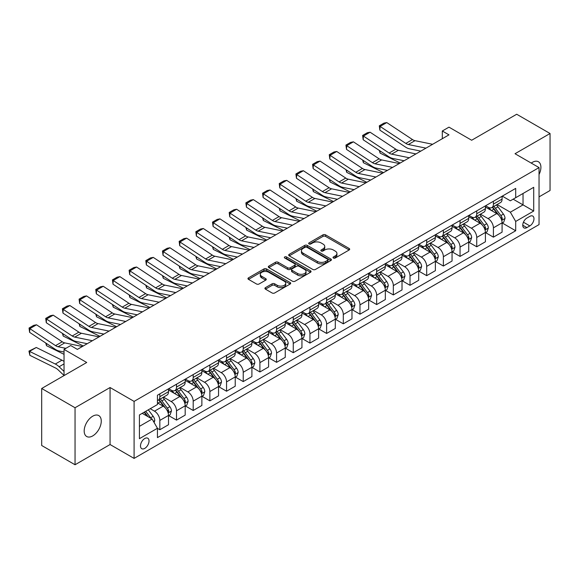 <?xml version="1.0" encoding="UTF-8"?>
<svg xmlns="http://www.w3.org/2000/svg" width="579" height="579" viewBox="0 0 579 579"><rect width="100%" height="100%" fill="white"/><g stroke="black" fill="none" stroke-linecap="round" stroke-linejoin="round"><path stroke-width="0.87" d="M333.403 258.017A1.296 0.745 0 0 0 335.234 258.017L349.151 249.983A1.853 1.071 0 0 0 349.694 249.223A1.853 1.071 0 0 0 349.151 248.471L325.572 234.857A1.853 1.071 0 0 0 322.952 234.857L309.041 242.891A1.296 0.745 0 0 0 308.658 243.419A1.296 0.745 0 0 0 309.041 243.947A1.296 0.745 0 0 0 310.872 243.947L312.674 242.912A5.928 3.423 0 0 1 321.055 242.912L323.017 244.048A5.928 3.423 0 0 1 324.754 246.466A5.928 3.423 0 0 1 323.017 248.883L321.222 249.925A1.296 0.745 0 0 0 320.838 250.454A1.296 0.745 0 0 0 321.222 250.982A1.296 0.745 0 0 0 323.053 250.982L324.855 249.94A5.928 3.423 0 0 1 333.236 249.94L335.198 251.076A5.928 3.423 0 0 1 336.935 253.493A5.928 3.423 0 0 1 335.198 255.918L333.403 256.953A1.296 0.745 0 0 0 333.019 257.489A1.296 0.745 0 0 0 333.403 258.017L333.403 256.953M92.727 435.907A12.079 6.97 120 0 0 100.616 425.261A12.079 6.97 120 0 0 98.763 415.584A12.079 6.97 120 0 0 92.727 416.185A12.079 6.97 120 0 0 84.831 426.824A12.079 6.97 120 0 0 86.684 436.501A12.079 6.97 120 0 0 92.727 435.907M539.042 174.518A12.079 6.97 120 0 0 538.412 161.758A12.079 6.97 120 0 0 532.369 162.352A12.079 6.97 120 0 0 531.247 163.09M144.757 448.385A6.036 3.488 120 0 0 148.702 443.065A6.036 3.488 120 0 0 147.783 438.223A6.036 3.488 120 0 0 144.757 438.52A6.036 3.488 120 0 0 140.813 443.847A6.036 3.488 120 0 0 141.739 448.682A6.036 3.488 120 0 0 144.757 448.385M265.457 287.64A1.853 1.071 0 0 0 264.914 288.393A1.853 1.071 0 0 0 265.457 289.153L272.072 292.967A1.853 1.071 0 0 0 274.692 292.967L290.144 284.043A1.853 1.071 0 0 0 290.687 283.29A1.853 1.071 0 0 0 290.144 282.53L266.572 268.924A1.853 1.071 0 0 0 263.952 268.924L248.5 277.848A1.853 1.071 0 0 0 247.957 278.6A1.853 1.071 0 0 0 248.5 279.36L256.49 283.971A1.853 1.071 0 0 0 259.11 283.971L265.718 280.149A1.853 1.071 0 0 0 266.26 279.396A1.853 1.071 0 0 0 265.718 278.637L261.759 276.349A4.958 2.859 0 0 1 260.311 274.33A4.958 2.859 0 0 1 263.365 271.689A4.958 2.859 0 0 1 268.765 272.304L284.289 281.264A4.958 2.859 0 0 1 285.737 283.29A4.958 2.859 0 0 1 282.675 285.932A4.958 2.859 0 0 1 277.276 285.309L274.692 283.819A1.853 1.071 0 0 0 272.072 283.819L265.457 287.64L265.457 289.153M539.042 196.867L550.05 190.513L550.05 133.503L516.692 114.244L471.661 140.248L448.978 127.148L442.305 130.999L448.978 134.856L77.376 349.39L70.71 345.54L64.037 349.39L64.037 375.583M75.046 407.746L75.046 464.756L110.068 444.534L110.068 387.525L75.046 407.746L41.688 388.487L86.72 362.49L64.037 349.39M110.068 387.525L134.089 401.392L539.042 167.592L539.042 224.601L134.089 458.402L134.089 401.392M550.05 133.503L515.028 153.725L539.042 167.592M312.805 269.452A1.853 1.071 0 0 0 315.425 269.452L330.877 260.528A1.853 1.071 0 0 0 331.42 259.776A1.853 1.071 0 0 0 330.877 259.016L307.304 245.409A1.853 1.071 0 0 0 304.684 245.409L289.232 254.326A1.853 1.071 0 0 0 288.689 255.086A1.853 1.071 0 0 0 289.232 255.838L312.805 269.452M285.23 258.292A1.296 0.745 0 0 1 286.547 258.48L286.547 256.938L310.51 270.777A1.853 1.071 0 0 1 311.053 271.529A1.853 1.071 0 0 1 310.51 272.289L295.058 281.213A1.853 1.071 0 0 1 292.438 281.213L268.866 267.599L275.481 263.807L275.481 262.265L268.866 266.087A1.853 1.071 0 0 0 268.323 266.839A1.853 1.071 0 0 0 268.866 267.599L268.866 266.087M275.481 263.807A1.853 1.071 0 0 1 278.101 263.807L278.101 262.265A1.853 1.071 0 0 0 275.481 262.265M278.101 262.265L287.662 267.788A1.853 1.071 0 0 0 290.274 267.788L294.668 265.254A1.853 1.071 0 0 0 295.21 264.502A1.853 1.071 0 0 0 294.668 263.742L284.709 257.995A1.296 0.745 0 0 1 284.332 257.467A1.296 0.745 0 0 1 285.136 256.772A1.296 0.745 0 0 1 286.547 256.938M75.046 464.756L41.688 445.497L41.688 388.487M529.836 216.358L526.897 218.051A5.848 3.38 120 0 0 523.076 223.204A5.848 3.38 120 0 0 523.973 227.894A5.848 3.38 120 0 0 526.897 227.605L529.836 225.911A5.848 3.38 120 0 0 533.657 220.751A5.848 3.38 120 0 0 532.76 216.068A5.848 3.38 120 0 0 529.836 216.358M502.283 196.136L510.352 200.797L515.694 197.714L515.694 188.392L157.437 395.233L157.437 404.547L139.423 414.948L139.423 438.679L157.437 428.279L157.437 437.601L515.694 230.76L515.694 221.439L510.352 212.196L497.086 204.539M515.694 197.714L533.708 187.314L533.708 211.038L515.694 221.439M110.068 444.534L134.089 458.402M442.305 130.999L442.305 138.707M513.153 199.176L523.032 204.879L523.032 193.48L533.708 187.314M510.352 212.196L523.032 204.879L533.708 211.038M139.423 426.354L152.096 419.037L142.224 413.334M157.437 428.351L159.84 429.741L159.84 420.419A7.549 4.357 -120 0 0 154.499 411.177L150.229 408.709M159.84 429.741L168.511 424.733L168.511 415.411A7.549 4.357 -120 0 0 163.177 406.169L157.437 402.854M168.713 415.606L176.515 420.115L176.515 410.793A7.549 4.357 -120 0 0 171.181 401.544L163.517 397.122M176.515 420.115L185.186 415.107L185.186 405.785A7.549 4.357 -120 0 0 179.852 396.543L168.511 389.993M185.389 405.973L193.198 410.482L193.198 401.16A7.549 4.357 -120 0 0 187.857 391.918L180.192 387.496M193.198 410.482L201.868 405.474L201.868 396.152A7.549 4.357 -120 0 0 196.534 386.91L185.186 380.36M202.071 396.347L209.873 400.856L209.873 391.534A7.549 4.357 -120 0 0 204.539 382.285L196.874 377.863M209.873 400.856L218.544 395.848L218.544 386.526A7.549 4.357 -120 0 0 213.21 377.284L201.868 370.734M218.746 386.714L226.555 391.223L226.555 381.901A7.549 4.357 -120 0 0 221.214 372.659L213.55 368.237M226.555 391.223L235.226 386.215L235.226 376.893A7.549 4.357 -120 0 0 229.885 367.651L218.544 361.101M235.429 377.088L243.231 381.597L243.231 372.275A7.549 4.357 -120 0 0 237.897 363.026L230.232 358.604M243.231 381.597L251.901 376.589L251.901 367.267A7.549 4.357 -120 0 0 246.567 358.025L235.226 351.475M252.104 367.462L259.906 371.964L259.906 362.642A7.549 4.357 -120 0 0 254.572 353.4L246.907 348.978M259.906 371.964L268.584 366.956L268.584 357.634A7.549 4.357 -120 0 0 263.242 348.392L251.901 341.842M268.779 357.829L276.588 362.338L276.588 353.016A7.549 4.357 -120 0 0 271.254 343.774L263.59 339.345M276.588 362.338L285.259 357.33L285.259 348.008A7.549 4.357 -120 0 0 279.925 338.766L268.584 332.216M285.461 348.203L293.264 352.705L293.264 343.383A7.549 4.357 -120 0 0 287.929 334.141L280.265 329.719M293.264 352.705L301.941 347.697L301.941 338.375A7.549 4.357 -120 0 0 296.6 329.133L285.259 322.59M302.137 338.57L309.946 343.079L309.946 333.757A7.549 4.357 -120 0 0 304.605 324.515L296.947 320.086M309.946 343.079L318.616 338.071L318.616 328.749A7.549 4.357 -120 0 0 313.282 319.507L301.941 312.957M318.819 328.944L326.621 333.446L326.621 324.124A7.549 4.357 -120 0 0 321.287 314.882L313.623 310.46M326.621 333.446L335.299 328.438L335.299 319.123A7.549 4.357 -120 0 0 329.958 309.874L318.616 303.331M335.494 319.311L343.304 323.82L343.304 314.498A7.549 4.357 -120 0 0 337.962 305.256L330.305 300.827M343.304 323.82L351.974 318.812L351.974 309.49A7.549 4.357 -120 0 0 346.64 300.248L335.299 293.698M352.177 309.685L359.979 314.187L359.979 304.865A7.549 4.357 -120 0 0 354.645 295.623L346.98 291.201M359.979 314.187L368.657 309.186L368.657 299.864A7.549 4.357 -120 0 0 363.315 290.615L351.974 284.072M368.852 300.052L376.661 304.561L376.661 295.239A7.549 4.357 -120 0 0 371.32 285.997L363.663 281.568M376.661 304.561L385.332 299.553L385.332 290.231A7.549 4.357 -120 0 0 379.998 280.989L368.657 274.439M385.534 290.426L393.336 294.928L393.336 285.613A7.549 4.357 -120 0 0 388.002 276.364L380.338 271.942M393.336 294.928L402.014 289.927L402.014 280.605A7.549 4.357 -120 0 0 396.673 271.356L385.332 264.813M402.21 280.793L410.019 285.302L410.019 275.98A7.549 4.357 -120 0 0 404.678 266.738L397.013 262.309M410.019 285.302L418.689 280.294L418.689 270.972A7.549 4.357 -120 0 0 413.355 261.73L402.014 255.18M418.892 271.167L426.694 275.669L426.694 266.354A7.549 4.357 -120 0 0 421.36 257.105L413.696 252.683M426.694 275.669L435.365 270.668L435.365 261.346A7.549 4.357 -120 0 0 430.031 252.097L418.689 245.554M435.567 261.534L443.376 266.043L443.376 256.721A7.549 4.357 -120 0 0 438.035 247.479L430.371 243.057M443.376 266.043L452.047 261.035L452.047 251.713A7.549 4.357 -120 0 0 446.713 242.471L435.365 235.921M452.25 251.908L460.052 256.417L460.052 247.095A7.549 4.357 -120 0 0 454.718 237.846L447.053 233.424M460.052 256.417L468.722 251.409L468.722 242.087A7.549 4.357 -120 0 0 463.388 232.845L452.047 226.295M468.925 242.275L476.734 246.784L476.734 237.462A7.549 4.357 -120 0 0 471.393 228.22L463.728 223.798M476.734 246.784L485.405 241.776L485.405 232.454A7.549 4.357 -120 0 0 480.063 223.212L468.722 216.662M485.607 232.649L493.409 237.158L493.409 227.837A7.549 4.357 -120 0 0 488.075 218.587L480.411 214.165M493.409 237.158L502.08 232.15L502.08 222.828A7.549 4.357 -120 0 0 496.746 213.586L485.405 207.036M485.607 205.762L488.075 207.188A7.549 4.357 -120 0 0 491.846 207.564A7.549 4.357 -120 0 0 493.409 204.105L493.409 201.26M468.925 215.395L471.393 216.821A7.549 4.357 -120 0 0 475.171 217.19A7.549 4.357 -120 0 0 476.734 213.738L476.734 210.886M452.25 225.021L454.718 226.447A7.549 4.357 -120 0 0 458.488 226.823A7.549 4.357 -120 0 0 460.052 223.364L460.052 220.512M435.567 234.654L438.035 236.08A7.549 4.357 -120 0 0 441.813 236.449A7.549 4.357 -120 0 0 443.376 232.997L443.376 230.145M418.892 244.28L421.36 245.706A7.549 4.357 -120 0 0 425.131 246.082A7.549 4.357 -120 0 0 426.694 242.623L426.694 239.771M402.21 253.913L404.678 255.332A7.549 4.357 -120 0 0 408.456 255.708A7.549 4.357 -120 0 0 410.019 252.256L410.019 249.404M385.534 263.539L388.002 264.965A7.549 4.357 -120 0 0 391.773 265.341A7.549 4.357 -120 0 0 393.336 261.882L393.336 259.03M368.852 273.165L371.32 274.591A7.549 4.357 -120 0 0 375.098 274.967A7.549 4.357 -120 0 0 376.661 271.515L376.661 268.663M352.177 282.798L354.645 284.224A7.549 4.357 -120 0 0 358.415 284.6A7.549 4.357 -120 0 0 359.979 281.141L359.979 278.289M335.494 292.424L337.962 293.85A7.549 4.357 -120 0 0 341.74 294.226A7.549 4.357 -120 0 0 343.304 290.774L343.304 287.922M318.819 302.057L321.287 303.483A7.549 4.357 -120 0 0 325.058 303.852A7.549 4.357 -120 0 0 326.621 300.4L326.621 297.548M302.137 311.683L304.605 313.109A7.549 4.357 -120 0 0 308.383 313.485A7.549 4.357 -120 0 0 309.946 310.033L309.946 307.181M285.461 321.316L287.929 322.742A7.549 4.357 -120 0 0 291.7 323.111A7.549 4.357 -120 0 0 293.264 319.659L293.264 316.807M268.779 330.942L271.254 332.368A7.549 4.357 -120 0 0 275.025 332.744A7.549 4.357 -120 0 0 276.588 329.285L276.588 326.44M252.104 340.575L254.572 342.001A7.549 4.357 -120 0 0 258.35 342.37A7.549 4.357 -120 0 0 259.906 338.918L259.906 336.066M235.429 350.201L237.897 351.627A7.549 4.357 -120 0 0 241.667 352.003A7.549 4.357 -120 0 0 243.231 348.544L243.231 345.699M218.746 359.834L221.214 361.26A7.549 4.357 -120 0 0 224.992 361.629A7.549 4.357 -120 0 0 226.555 358.177L226.555 355.325M202.071 369.46L204.539 370.886A7.549 4.357 -120 0 0 208.31 371.262A7.549 4.357 -120 0 0 209.873 367.803L209.873 364.958M185.389 379.093L187.857 380.519A7.549 4.357 -120 0 0 191.635 380.888A7.549 4.357 -120 0 0 193.198 377.436L193.198 374.584M168.713 388.719L171.181 390.145A7.549 4.357 -120 0 0 174.952 390.521A7.549 4.357 -120 0 0 176.515 387.061L176.515 384.21M502.283 223.016L515.694 230.76M491.846 207.564L500.517 202.556A7.549 4.357 -120 0 0 502.08 199.104L502.08 196.252M475.171 217.19L483.841 212.182A7.549 4.357 -120 0 0 485.405 208.729L485.405 205.878M458.488 226.823L467.159 221.815A7.549 4.357 -120 0 0 468.722 218.355L468.722 215.511M441.813 236.449L450.484 231.441A7.549 4.357 -120 0 0 452.047 227.988L452.047 225.137M425.131 246.082L433.801 241.074A7.549 4.357 -120 0 0 435.365 237.614L435.365 234.77M408.456 255.708L417.126 250.7A7.549 4.357 -120 0 0 418.689 247.247L418.689 244.396M391.773 265.341L400.451 260.333A7.549 4.357 -120 0 0 402.014 256.873L402.014 254.029M375.098 274.967L383.768 269.959A7.549 4.357 -120 0 0 385.332 266.506L385.332 263.655M358.415 284.6L367.093 279.592A7.549 4.357 -120 0 0 368.657 276.132L368.657 273.281M341.74 294.226L350.411 289.218A7.549 4.357 -120 0 0 351.974 285.765L351.974 282.914M325.058 303.852L333.736 298.851A7.549 4.357 -120 0 0 335.299 295.391L335.299 292.54M308.383 313.485L317.053 308.477A7.549 4.357 -120 0 0 318.616 305.024L318.616 302.173M291.7 323.111L300.378 318.11A7.549 4.357 -120 0 0 301.941 314.65L301.941 311.799M275.025 332.744L283.696 327.736A7.549 4.357 -120 0 0 285.259 324.283L285.259 321.432M258.35 342.37L267.02 337.369A7.549 4.357 -120 0 0 268.584 333.909L268.584 331.058M241.667 352.003L250.338 346.995A7.549 4.357 -120 0 0 251.901 343.542L251.901 340.691M224.992 361.629L233.663 356.621A7.549 4.357 -120 0 0 235.226 353.168L235.226 350.317M208.31 371.262L216.98 366.254A7.549 4.357 -120 0 0 218.544 362.801L218.544 359.95M191.635 380.888L200.305 375.88A7.549 4.357 -120 0 0 201.868 372.427L201.868 369.576M174.952 390.521L183.623 385.513A7.549 4.357 -120 0 0 185.186 382.053L185.186 379.209M157.437 400.451A7.549 4.357 -120 0 0 158.277 400.147L166.947 395.139A7.549 4.357 -120 0 0 168.511 391.686L168.511 388.835M158.277 400.147A7.549 4.357 -120 0 0 159.84 396.695L159.84 393.843M152.096 419.037L157.437 428.279M333.917 258.198L335.198 257.46A5.928 3.423 0 0 0 336.935 255.035L336.935 253.493M324.754 246.466L324.754 248.007A5.928 3.423 0 0 1 323.017 250.425L321.736 251.163M349.151 248.471L349.151 249.983L325.572 236.398A1.853 1.071 0 0 0 322.952 236.398L309.555 244.135M330.855 260.543L307.304 246.944A1.853 1.071 0 0 0 304.684 246.944L289.254 255.853L289.232 254.326M327.605 260.304A1.296 0.745 0 0 0 327.982 259.776A1.296 0.745 0 0 0 327.605 259.247L306.913 247.298A1.296 0.745 0 0 0 305.075 247.298L303.179 248.391A5.928 3.423 0 0 0 301.442 250.816A5.928 3.423 0 0 0 303.179 253.233L317.321 261.397A5.928 3.423 0 0 0 325.702 261.397L327.605 260.304L327.605 261.846A1.296 0.745 0 0 0 327.982 261.317L327.982 259.776M301.442 250.816L301.442 252.35A5.928 3.423 0 0 0 303.179 254.774L303.179 253.233M327.605 261.846L325.702 262.938A5.928 3.423 0 0 1 317.321 262.938L303.179 254.774M278.101 263.807L287.662 269.329A1.853 1.071 0 0 0 290.274 269.329L294.668 266.796A1.853 1.071 0 0 0 295.21 266.036L295.21 264.502M286.547 258.48L310.489 272.304M297.577 273.512A4.958 2.859 0 0 0 302.976 274.135A4.958 2.859 0 0 0 306.038 271.493A4.958 2.859 0 0 0 304.583 269.474L299.119 266.311A1.853 1.071 0 0 0 296.499 266.311L292.113 268.844A1.853 1.071 0 0 0 291.57 269.604A1.853 1.071 0 0 0 292.113 270.357L297.577 273.512L297.577 275.054A4.958 2.859 0 0 0 302.976 275.676A4.958 2.859 0 0 0 306.038 273.035L306.038 271.493M291.57 269.604L291.57 271.146A1.853 1.071 0 0 0 292.113 271.898L292.113 270.357M297.577 275.054L292.113 271.898M285.737 283.29L285.737 284.832A4.958 2.859 0 0 1 282.675 287.474A4.958 2.859 0 0 1 277.276 286.851L274.692 285.36A1.853 1.071 0 0 0 272.072 285.36L265.486 289.16M260.311 274.33L260.311 275.872A4.958 2.859 0 0 0 261.759 277.891L261.759 276.349M265.696 280.164L261.759 277.891M290.122 284.057L266.572 270.465A1.853 1.071 0 0 0 263.952 270.465L248.521 279.375M502.08 223.132L503.687 222.213L505.018 218.355A5.001 2.888 -120 0 0 503.419 214.1L497.969 206.826A14.439 8.338 -120 0 0 496.391 204.937M490.97 210.249A14.439 8.338 -120 0 0 488.017 207.159M402.919 160.513L403.795 160.94M379.962 150.851L380.099 153.102L379.296 150.41M400.183 163.025L380.099 153.102M501.624 220.071L502.319 218.572A5.001 2.888 -120 0 0 500.886 215.562L495.436 208.288A14.439 8.338 -120 0 0 493.858 206.399M492.519 207.173A11.985 6.919 60 0 1 494.48 209.41L499.098 215.569M492.259 207.325A14.439 8.338 60 0 1 493.836 209.214L497.455 214.049M425.963 148.137L408.325 144.526A9.438 5.45 60 0 1 405.799 143.411L380.099 126.432L379.86 130.13L405.561 147.117A14.149 8.171 -120 0 0 409.353 148.781L420.795 151.126M432.636 144.287L414.998 140.668A9.438 5.45 60 0 1 412.472 139.561L386.772 122.574L380.099 126.432L379.296 125.817L383.964 123.124L386.772 122.574M379.86 130.13L379.296 125.817M485.405 232.765L487.004 231.839L488.336 227.988A5.001 2.888 -120 0 0 486.744 223.733L481.294 216.452A14.439 8.338 -120 0 0 479.716 214.563M474.295 219.882A14.439 8.338 -120 0 0 471.342 216.785M386.236 170.139L387.112 170.573M363.286 160.484L363.417 162.735L362.613 160.043M383.508 172.651L363.417 162.735M484.949 229.704L485.636 228.198A5.001 2.888 -120 0 0 484.21 225.195L478.753 217.914A14.439 8.338 -120 0 0 477.183 216.032M475.837 216.807A11.985 6.919 60 0 1 477.805 219.043L482.416 225.202M475.576 216.951A14.439 8.338 60 0 1 477.154 218.84L480.78 223.682M468.722 242.391L470.329 241.472L471.661 237.614A5.001 2.888 -120 0 0 470.061 233.359L464.611 226.085A14.439 8.338 -120 0 0 463.041 224.196M457.613 229.508A14.439 8.338 -120 0 0 454.66 226.418M369.561 179.772L370.437 180.199M346.604 170.11L346.741 172.361L345.938 169.669M366.825 182.284L346.741 172.361M468.266 239.33L468.961 237.831A5.001 2.888 -120 0 0 467.528 234.821L462.078 227.547A14.439 8.338 -120 0 0 460.5 225.658M459.161 226.432A11.985 6.919 60 0 1 461.123 228.669L465.74 234.828M458.901 226.584A14.439 8.338 60 0 1 460.479 228.466L464.097 233.308M452.047 252.024L453.646 251.098L454.978 247.247A5.001 2.888 -120 0 0 453.386 242.992L447.936 235.711A14.439 8.338 -120 0 0 446.358 233.822M440.937 239.134A14.439 8.338 -120 0 0 437.985 236.044M352.886 189.398L353.755 189.832M329.929 179.743L330.059 181.994L329.256 179.302M350.15 191.91L330.059 181.994M451.591 248.963L452.279 247.457A5.001 2.888 -120 0 0 450.853 244.454L445.396 237.173A14.439 8.338 -120 0 0 443.825 235.291M442.479 236.066A11.985 6.919 60 0 1 444.448 238.302L449.058 244.461M442.226 236.21A14.439 8.338 60 0 1 443.796 238.099L447.422 242.934M409.288 157.77L391.65 154.152A9.438 5.45 60 0 1 389.124 153.044L363.417 136.058L363.178 139.763L388.878 156.75A14.149 8.171 -120 0 0 392.671 158.407L404.113 160.752M415.954 153.92L398.323 150.301A9.438 5.45 60 0 1 395.79 149.194L370.09 132.207L363.417 136.058L362.62 135.45L367.289 132.75L370.09 132.207M363.178 139.763L362.62 135.45M392.605 167.396L374.968 163.785A9.438 5.45 60 0 1 372.442 162.67L346.741 145.691L346.503 149.389L372.203 166.376A14.149 8.171 -120 0 0 375.995 168.04L387.438 170.385M399.278 163.546L381.641 159.927A9.438 5.45 60 0 1 379.115 158.82L353.414 141.833L346.741 145.691L345.938 145.076L350.606 142.383L353.414 141.833M346.503 149.389L345.938 145.076M375.93 177.029L358.292 173.41A9.438 5.45 60 0 1 355.767 172.303L330.059 155.317L329.82 159.022L355.52 176.009A14.149 8.171 -120 0 0 359.313 177.666L370.755 180.011M382.603 173.179L364.965 169.56A9.438 5.45 60 0 1 362.432 168.453L336.732 151.466L330.059 155.317L329.263 154.709L333.931 152.009L336.732 151.466M329.82 159.022L329.263 154.709M435.365 261.65L436.971 260.731L438.303 256.873A5.001 2.888 -120 0 0 436.711 252.618L431.254 245.337A14.439 8.338 -120 0 0 429.683 243.455M424.255 248.767A14.439 8.338 -120 0 0 421.302 245.677M336.204 199.024L337.079 199.458M313.246 189.369L313.384 191.62L312.58 188.928M333.475 201.543L313.384 191.62M434.916 258.589L435.603 257.09A5.001 2.888 -120 0 0 434.17 254.08L428.721 246.806A14.439 8.338 -120 0 0 427.143 244.917M425.804 245.691A11.985 6.919 60 0 1 427.765 247.928L432.383 254.087M425.543 245.843A14.439 8.338 60 0 1 427.121 247.725L430.747 252.567M359.248 186.655L341.61 183.036A9.438 5.45 60 0 1 339.084 181.929L313.384 164.95L313.145 168.648L338.845 185.635A14.149 8.171 -120 0 0 342.638 187.299L354.08 189.644M365.921 182.805L348.283 179.186A9.438 5.45 60 0 1 345.757 178.079L320.057 161.092L313.384 164.95L312.58 164.335L317.249 161.642L320.057 161.092M313.145 168.648L312.58 164.335M418.689 271.283L420.289 270.357L421.628 266.506A5.001 2.888 -120 0 0 420.028 262.244L414.578 254.97A14.439 8.338 -120 0 0 413.001 253.081M407.58 258.393A14.439 8.338 -120 0 0 404.627 255.303M319.528 208.657L320.397 209.091M296.571 199.002L296.709 201.246L295.898 198.554M316.793 211.169L296.709 201.246M418.233 268.222L418.928 266.716A5.001 2.888 -120 0 0 417.495 263.713L412.038 256.432A14.439 8.338 -120 0 0 410.468 254.55M409.121 255.325A11.985 6.919 60 0 1 411.09 257.561L415.7 263.72M408.868 255.469A14.439 8.338 60 0 1 410.439 257.358L414.065 262.193M402.014 280.909L403.614 279.99L404.945 276.132A5.001 2.888 -120 0 0 403.353 271.877L397.896 264.596A14.439 8.338 -120 0 0 396.326 262.714M390.905 268.026A14.439 8.338 -120 0 0 387.944 264.936M302.846 218.283L303.722 218.717M279.889 208.628L280.026 210.879L279.223 208.187M300.117 220.802L280.026 210.879M401.558 277.848L402.246 276.349A5.001 2.888 -120 0 0 400.813 273.339L395.363 266.065A14.439 8.338 -120 0 0 393.785 264.176M392.446 264.95A11.985 6.919 60 0 1 394.415 267.187L399.025 273.346M392.186 265.102A14.439 8.338 60 0 1 393.763 266.984L397.389 271.826M385.332 290.542L386.931 289.616L388.27 285.765A5.001 2.888 -120 0 0 386.671 281.503L381.221 274.229A14.439 8.338 -120 0 0 379.643 272.34M374.222 277.652A14.439 8.338 -120 0 0 371.269 274.562M286.171 227.916L287.039 228.343M263.213 218.261L263.351 220.505L262.54 217.813M283.435 230.428L263.351 220.505M384.876 287.481L385.571 285.975A5.001 2.888 -120 0 0 384.138 282.972L378.688 275.691A14.439 8.338 -120 0 0 377.11 273.802M375.764 274.584A11.985 6.919 60 0 1 377.732 276.82L382.35 282.979M375.51 274.728A14.439 8.338 60 0 1 377.081 276.617L380.707 281.452M368.657 300.168L370.256 299.242L371.588 295.391A5.001 2.888 -120 0 0 369.995 291.136L364.538 283.855A14.439 8.338 -120 0 0 362.968 281.973M357.547 287.285A14.439 8.338 -120 0 0 354.587 284.188M269.488 237.542L270.364 237.976M246.531 227.887L246.668 230.138L245.865 227.446M266.76 240.061L246.668 230.138M368.201 297.107L368.888 295.608A5.001 2.888 -120 0 0 367.455 292.598L362.005 285.324A14.439 8.338 -120 0 0 360.428 283.435M359.089 284.209A11.985 6.919 60 0 1 361.057 286.446L365.667 292.605M358.828 284.361A14.439 8.338 60 0 1 360.406 286.243L364.032 291.085M351.974 309.801L353.574 308.875L354.913 305.024A5.001 2.888 -120 0 0 353.313 300.762L347.863 293.488A14.439 8.338 -120 0 0 346.285 291.599M340.865 296.911A14.439 8.338 -120 0 0 337.912 293.821M252.813 247.175L253.682 247.602M229.856 237.513L229.993 239.764L229.183 237.072M250.077 249.687L229.993 239.764M351.518 306.732L352.213 305.234A5.001 2.888 -120 0 0 350.78 302.231L345.33 294.95A14.439 8.338 -120 0 0 343.752 293.061M342.406 293.843A11.985 6.919 60 0 1 344.375 296.079L348.992 302.231M342.153 293.987A14.439 8.338 60 0 1 343.723 295.876L347.349 300.711M342.573 196.288L324.935 192.669A9.438 5.45 60 0 1 322.409 191.562L296.709 174.576L296.462 178.281L322.163 195.261A14.149 8.171 -120 0 0 325.955 196.925L337.398 199.27M349.246 192.438L331.608 188.819A9.438 5.45 60 0 1 329.075 187.712L303.374 170.725L296.709 174.576L295.905 173.968L300.573 171.268L303.374 170.725M296.462 178.281L295.905 173.968M325.89 205.914L308.26 202.295A9.438 5.45 60 0 1 305.726 201.188L280.026 184.202L279.787 187.907L305.488 204.894A14.149 8.171 -120 0 0 309.28 206.558L320.723 208.903M332.563 202.064L314.925 198.445A9.438 5.45 60 0 1 312.399 197.338L286.699 180.351L280.026 184.202L279.223 183.594L283.898 180.901L286.699 180.351M279.787 187.907L279.223 183.594M309.215 215.547L291.577 211.928A9.438 5.45 60 0 1 289.051 210.821L263.351 193.835L263.105 197.54L288.805 214.519A14.149 8.171 -120 0 0 292.598 216.184L304.04 218.529M315.888 211.697L298.25 208.078A9.438 5.45 60 0 1 295.724 206.971L270.017 189.984L263.351 193.835L262.548 193.227L267.216 190.527L270.017 189.984M263.105 197.54L262.548 193.227M292.533 225.173L274.902 221.554A9.438 5.45 60 0 1 272.369 220.447L246.668 203.461L246.43 207.166L272.13 224.153A14.149 8.171 -120 0 0 275.922 225.817L287.365 228.162M299.205 221.323L281.568 217.704A9.438 5.45 60 0 1 279.042 216.597L253.341 199.61L246.668 203.461L245.865 202.853L250.541 200.16L253.341 199.61M246.43 207.166L245.865 202.853M275.857 234.806L258.22 231.187A9.438 5.45 60 0 1 255.694 230.08L229.993 213.094L229.747 216.799L255.455 233.778A14.149 8.171 -120 0 0 259.247 235.443L270.683 237.788M282.53 230.949L264.892 227.337A9.438 5.45 60 0 1 262.367 226.23L236.659 209.243L229.993 213.094L229.19 212.486L233.858 209.786L236.659 209.243M229.747 216.799L229.19 212.486M335.299 319.427L336.898 318.501L338.23 314.65A5.001 2.888 -120 0 0 336.638 310.395L331.181 303.114A14.439 8.338 -120 0 0 329.61 301.232M324.189 306.544A14.439 8.338 -120 0 0 321.229 303.447M236.131 256.801L237.006 257.235M213.173 247.146L213.311 249.397L212.507 246.705M233.402 259.312L213.311 249.397M334.843 316.366L335.531 314.867A5.001 2.888 -120 0 0 334.097 311.857L328.648 304.583A14.439 8.338 -120 0 0 327.077 302.694M325.731 303.468A11.985 6.919 60 0 1 327.7 305.705L332.31 311.864M325.47 303.62A14.439 8.338 60 0 1 327.048 305.502L330.674 310.344M259.175 244.432L241.544 240.813A9.438 5.45 60 0 1 239.011 239.706L213.311 222.72L213.072 226.425L238.772 243.412A14.149 8.171 -120 0 0 242.565 245.069L254.007 247.421M265.848 240.582L248.21 236.963A9.438 5.45 60 0 1 245.684 235.856L219.984 218.869L213.311 222.72L212.507 222.112L217.183 219.419L219.984 218.869M213.072 226.425L212.507 222.112M318.616 329.06L320.216 328.134L321.555 324.283A5.001 2.888 -120 0 0 319.955 320.021L314.506 312.747A14.439 8.338 -120 0 0 312.928 310.858M307.507 316.17A14.439 8.338 -120 0 0 304.554 313.08M219.455 266.434L220.324 266.861M196.498 256.772L196.636 259.023L195.825 256.331M216.72 268.946L196.636 259.023M318.161 325.991L318.855 324.493A5.001 2.888 -120 0 0 317.422 321.49L311.972 314.209A14.439 8.338 -120 0 0 310.395 312.32M309.048 313.101A11.985 6.919 60 0 1 311.017 315.331L315.635 321.49M308.795 313.246A14.439 8.338 60 0 1 310.366 315.135L313.992 319.97M242.5 254.065L224.862 250.446A9.438 5.45 60 0 1 222.336 249.339L196.636 232.353L196.39 236.051L222.097 253.037A14.149 8.171 -120 0 0 225.89 254.702L237.325 257.047M249.173 250.208L231.535 246.596A9.438 5.45 60 0 1 229.009 245.482L203.301 228.502L196.636 232.353L195.832 231.745L200.5 229.045L203.301 228.502M196.39 236.051L195.832 231.745M301.941 338.686L303.541 337.76L304.872 333.909A5.001 2.888 -120 0 0 303.28 329.654L297.83 322.373A14.439 8.338 -120 0 0 296.253 320.491M290.832 325.803A14.439 8.338 -120 0 0 287.872 322.706M202.773 276.06L203.649 276.494M179.816 266.405L179.953 268.656L179.15 265.964M200.044 278.571L179.953 268.656M301.485 335.625L302.173 334.126A5.001 2.888 -120 0 0 300.747 331.116L295.29 323.835A14.439 8.338 -120 0 0 293.719 321.953M292.373 322.727A11.985 6.919 60 0 1 294.342 324.964L298.952 331.123M292.113 322.879A14.439 8.338 60 0 1 293.691 324.761L297.317 329.603M225.824 263.691L208.187 260.072A9.438 5.45 60 0 1 205.654 258.965L179.953 241.979L179.714 245.684L205.415 262.671A14.149 8.171 -120 0 0 209.207 264.328L220.65 266.68M232.49 259.841L214.852 256.222A9.438 5.45 60 0 1 212.327 255.115L186.626 238.128L179.953 241.979L179.15 241.371L183.825 238.671L186.626 238.128M179.714 245.684L179.15 241.371M285.259 348.319L286.866 347.393L288.197 343.542A5.001 2.888 -120 0 0 286.598 339.28L281.148 332.006A14.439 8.338 -120 0 0 279.57 330.117M274.149 335.429A14.439 8.338 -120 0 0 271.196 332.339M186.098 285.693L186.966 286.12M163.14 276.031L163.278 278.282L162.467 275.59M183.362 288.204L163.278 278.282M284.803 345.25L285.498 343.752A5.001 2.888 -120 0 0 284.065 340.742L278.615 333.468A14.439 8.338 -120 0 0 277.037 331.579M275.698 332.353A11.985 6.919 60 0 1 277.659 334.59L282.277 340.749M275.438 332.505A14.439 8.338 60 0 1 277.015 334.394L280.634 339.229M209.142 273.324L191.504 269.705A9.438 5.45 60 0 1 188.978 268.598L163.278 251.612L163.039 255.31L188.74 272.296A14.149 8.171 -120 0 0 192.532 273.961L203.967 276.306M215.815 269.467L198.177 265.855A9.438 5.45 60 0 1 195.651 264.741L169.951 247.761L163.278 251.612L162.475 250.996L167.143 248.304L169.951 247.761M163.039 255.31L162.475 250.996M268.584 357.945L270.183 357.019L271.515 353.168A5.001 2.888 -120 0 0 269.923 348.913L264.473 341.632A14.439 8.338 -120 0 0 262.895 339.75M257.474 345.062A14.439 8.338 -120 0 0 254.514 341.965M169.415 295.319L170.291 295.753M146.465 285.664L146.596 287.915L145.792 285.223M166.687 297.83L146.596 287.915M268.128 354.884L268.815 353.385A5.001 2.888 -120 0 0 267.389 350.375L261.932 343.094A14.439 8.338 -120 0 0 260.362 341.212M259.016 341.986A11.985 6.919 60 0 1 260.984 344.223L265.595 350.382M258.755 342.138A14.439 8.338 60 0 1 260.333 344.02L263.959 348.862M192.467 282.95L174.829 279.331A9.438 5.45 60 0 1 172.296 278.224L146.596 261.238L146.357 264.943L172.057 281.93A14.149 8.171 -120 0 0 175.85 283.587L187.292 285.939M199.133 279.1L181.502 275.481A9.438 5.45 60 0 1 178.969 274.374L153.269 257.387L146.596 261.238L145.799 260.63L150.468 257.93L153.269 257.387M146.357 264.943L145.799 260.63M251.901 367.571L253.508 366.652L254.84 362.801A5.001 2.888 -120 0 0 253.24 358.539L247.79 351.265A14.439 8.338 -120 0 0 246.213 349.376M240.792 354.688A14.439 8.338 -120 0 0 237.839 351.598M152.74 304.952L153.616 305.379M129.783 295.29L129.92 297.541L129.117 294.849M150.004 307.463L129.92 297.541M251.445 364.509L252.14 363.011A5.001 2.888 -120 0 0 250.707 360L245.257 352.727A14.439 8.338 -120 0 0 243.679 350.838M242.34 351.612A11.985 6.919 60 0 1 244.302 353.849L248.919 360.008M242.08 351.764A14.439 8.338 60 0 1 243.658 353.653L247.276 358.488M175.784 292.576L158.147 288.964A9.438 5.45 60 0 1 155.621 287.857L129.92 270.871L129.682 274.569L155.382 291.555A14.149 8.171 -120 0 0 159.174 293.22L170.617 295.565M182.457 288.726L164.82 285.107A9.438 5.45 60 0 1 162.294 284L136.593 267.02L129.92 270.871L129.117 270.255L133.785 267.563L136.593 267.02M129.682 274.569L129.117 270.255M235.226 377.204L236.825 376.278L238.157 372.427A5.001 2.888 -120 0 0 236.565 368.172L231.115 360.891A14.439 8.338 -120 0 0 229.537 359.002M224.116 364.321A14.439 8.338 -120 0 0 221.164 361.224M136.058 314.578L136.933 315.012M113.108 304.923L113.238 307.174L112.435 304.482M133.329 317.089L113.238 307.174M234.77 374.143L235.458 372.637A5.001 2.888 -120 0 0 234.032 369.634L228.575 362.353A14.439 8.338 -120 0 0 227.004 360.471M225.658 361.245A11.985 6.919 60 0 1 227.627 363.482L232.237 369.641M225.397 361.39A14.439 8.338 60 0 1 226.975 363.279L230.601 368.121M218.544 386.83L220.15 385.911L221.482 382.053A5.001 2.888 -120 0 0 219.882 377.798L214.433 370.524A14.439 8.338 -120 0 0 212.862 368.635M207.434 373.947A14.439 8.338 -120 0 0 204.481 370.857M119.383 324.211L120.258 324.638M96.425 314.549L96.563 316.8L95.759 314.108M116.647 326.722L96.563 316.8M218.088 383.768L218.782 382.27A5.001 2.888 -120 0 0 217.349 379.259L211.9 371.986A14.439 8.338 -120 0 0 210.322 370.097M208.983 370.871A11.985 6.919 60 0 1 210.944 373.108L215.562 379.267M208.722 371.023A14.439 8.338 60 0 1 210.3 372.912L213.919 377.747M201.868 396.463L203.468 395.537L204.8 391.686A5.001 2.888 -120 0 0 203.207 387.431L197.757 380.15A14.439 8.338 -120 0 0 196.18 378.261M190.759 383.58A14.439 8.338 -120 0 0 187.806 380.483M102.707 333.837L103.576 334.271M79.75 324.182L79.88 326.433L79.077 323.741M99.972 336.348L79.88 326.433M201.412 393.402L202.1 391.896A5.001 2.888 -120 0 0 200.674 388.893L195.217 381.612A14.439 8.338 -120 0 0 193.647 379.73M192.3 380.504A11.985 6.919 60 0 1 194.269 382.741L198.879 388.9M192.047 380.649A14.439 8.338 60 0 1 193.618 382.538L197.244 387.38M185.186 406.089L186.793 405.17L188.124 401.312A5.001 2.888 -120 0 0 186.532 397.056L181.075 389.783A14.439 8.338 -120 0 0 179.504 387.894M174.076 393.206A14.439 8.338 -120 0 0 171.123 390.116M86.025 343.47L86.901 343.897M63.068 333.808L63.205 336.059L62.402 333.366M83.296 345.981L63.205 336.059M184.737 403.027L185.425 401.529A5.001 2.888 -120 0 0 183.992 398.518L178.542 391.245A14.439 8.338 -120 0 0 176.964 389.356M175.625 390.13A11.985 6.919 60 0 1 177.587 392.367L182.204 398.526M175.365 390.282A14.439 8.338 60 0 1 176.942 392.164L180.568 397.006M168.511 415.722L170.11 414.796L171.449 410.945A5.001 2.888 -120 0 0 169.85 406.69L164.4 399.409A14.439 8.338 -120 0 0 162.822 397.52M46.392 343.441L46.53 345.692L45.719 343M64.037 354.334L46.53 345.692M168.055 412.661L168.75 411.155A5.001 2.888 -120 0 0 167.317 408.152L161.859 400.871A14.439 8.338 -120 0 0 160.289 398.989M158.943 399.763A11.985 6.919 60 0 1 160.911 402L165.522 408.159M158.689 399.908A14.439 8.338 60 0 1 160.26 401.797L163.886 406.632M154.101 422.496L154.767 420.571A5.001 2.888 -120 0 0 153.174 416.315L148.304 409.823M36.282 347.487L29.609 351.337L29.847 355.318L28.95 351.098L36.282 347.487L61.982 360.174A14.149 8.171 60 0 1 64.037 361.441M28.95 351.098L55.309 364.032A14.149 8.171 60 0 1 59.101 366.746L64.037 371.436M64.037 375.481L58.081 369.822A9.438 5.45 -120 0 0 55.548 368.012L29.847 355.318M151.09 418.451A5.001 2.888 -120 0 0 150.634 417.777L145.77 411.285M144.518 412.009L148.014 416.677M144.171 412.212L147.138 416.171M159.109 302.209L141.471 298.59A9.438 5.45 60 0 1 138.946 297.483L113.238 280.497L112.999 284.202L138.699 301.189A14.149 8.171 -120 0 0 142.492 302.846L153.934 305.198M165.775 298.359L148.144 294.74A9.438 5.45 60 0 1 145.611 293.633L119.911 276.646L113.238 280.497L112.442 279.889L117.11 277.189L119.911 276.646M112.999 284.202L112.442 279.889M142.427 311.835L124.789 308.223A9.438 5.45 60 0 1 122.263 307.109L96.563 290.13L96.324 293.828L122.024 310.814A14.149 8.171 -120 0 0 125.817 312.479L137.259 314.824M149.1 307.985L131.462 304.366A9.438 5.45 60 0 1 128.936 303.258L103.236 286.272L96.563 290.13L95.759 289.514L100.428 286.822L103.236 286.272M96.324 293.828L95.759 289.514M125.752 321.468L108.114 317.849A9.438 5.45 60 0 1 105.588 316.742L79.88 299.756L79.641 303.461L105.342 320.448A14.149 8.171 -120 0 0 109.134 322.105L120.577 324.45M132.425 317.618L114.787 313.999A9.438 5.45 60 0 1 112.254 312.892L86.553 295.905L79.88 299.756L79.084 299.148L83.752 296.448L86.553 295.905M79.641 303.461L79.084 299.148M109.069 331.094L91.431 327.482A9.438 5.45 60 0 1 88.905 326.368L63.205 309.389L62.966 313.087L88.667 330.073A14.149 8.171 -120 0 0 92.459 331.738L103.902 334.083M115.742 327.244L98.104 323.625A9.438 5.45 60 0 1 95.578 322.517L69.878 305.531L63.205 309.389L62.402 308.773L67.07 306.081L69.878 305.531M62.966 313.087L62.402 308.773M92.394 340.727L74.756 337.108A9.438 5.45 60 0 1 72.23 336.001L46.53 319.015L46.284 322.72L71.984 339.707A14.149 8.171 -120 0 0 75.777 341.364L87.219 343.709M99.067 336.877L81.429 333.258A9.438 5.45 60 0 1 78.896 332.151L53.196 315.164L46.53 319.015L45.727 318.407L50.395 315.707L53.196 315.164M46.284 322.72L45.727 318.407M65.868 348.334L58.081 346.734A9.438 5.45 60 0 1 55.548 345.627L29.847 328.648L29.609 332.346L55.309 349.332A14.149 8.171 -120 0 0 59.101 350.997L64.037 352.01M82.384 346.503L64.747 342.884A9.438 5.45 60 0 1 62.221 341.776L36.52 324.79L29.847 328.648L29.044 328.032L33.72 325.34L36.52 324.79M29.609 332.346L29.044 328.032M154.499 411.177L163.177 406.169M171.181 401.544L179.852 396.543M187.857 391.918L196.534 386.91M204.539 382.285L213.21 377.284M221.214 372.659L229.885 367.651M237.897 363.026L246.567 358.025M254.572 353.4L263.242 348.392M271.254 343.774L279.925 338.766M287.929 334.141L296.6 329.133M304.605 324.515L313.282 319.507M321.287 314.882L329.958 309.874M337.962 305.256L346.64 300.248M354.645 295.623L363.315 290.615M371.32 285.997L379.998 280.989M388.002 276.364L396.673 271.356M404.678 266.738L413.355 261.73M421.36 257.105L430.031 252.097M438.035 247.479L446.713 242.471M454.718 237.846L463.388 232.845M471.393 228.22L480.063 223.212M488.075 218.587L496.746 213.586M493.409 204.105L502.08 199.104M493.409 227.837L502.08 222.828M476.734 237.462L485.405 232.454M476.734 213.738L485.405 208.729M460.052 247.095L468.722 242.087M460.052 223.364L468.722 218.355M443.376 256.721L452.047 251.713M443.376 232.997L452.047 227.988M426.694 266.354L435.365 261.346M426.694 242.623L435.365 237.614M410.019 275.98L418.689 270.972M410.019 252.256L418.689 247.247M393.336 285.613L402.014 280.605M393.336 261.882L402.014 256.873M376.661 295.239L385.332 290.231M376.661 271.515L385.332 266.506M359.979 304.865L368.657 299.864M359.979 281.141L368.657 276.132M343.304 314.498L351.974 309.49M343.304 290.774L351.974 285.765M326.621 324.124L335.299 319.123M326.621 300.4L335.299 295.391M309.946 333.757L318.616 328.749M309.946 310.033L318.616 305.024M293.264 343.383L301.941 338.375M293.264 319.659L301.941 314.65M276.588 353.016L285.259 348.008M276.588 329.285L285.259 324.283M259.906 362.642L268.584 357.634M259.906 338.918L268.584 333.909M243.231 372.275L251.901 367.267M243.231 348.544L251.901 343.542M226.555 381.901L235.226 376.893M226.555 358.177L235.226 353.168M209.873 391.534L218.544 386.526M209.873 367.803L218.544 362.801M193.198 401.16L201.868 396.152M193.198 377.436L201.868 372.427M176.515 410.793L185.186 405.785M176.515 387.061L185.186 382.053M159.84 420.419L168.511 415.411M159.84 396.695L168.511 391.686M523.438 222.213L529.836 225.911M522.765 225.217L526.897 227.605M335.198 257.46L335.198 255.918M321.222 250.982L321.222 249.925M323.017 250.425L323.017 248.883M309.041 243.947L309.041 242.891M322.952 236.398L322.952 234.857M325.572 236.398L325.572 234.857M304.684 246.944L304.684 245.409M307.304 246.944L307.304 245.409M330.877 260.528L330.877 259.016M317.321 262.938L317.321 261.397M325.702 262.938L325.702 261.397M287.662 269.329L287.662 267.788M290.274 269.329L290.274 267.788M294.668 266.796L294.668 265.254M310.51 272.289L310.51 270.777M272.072 285.36L272.072 283.819M274.692 285.36L274.692 283.819M277.276 286.851L277.276 285.309M265.718 280.149L265.718 278.637M248.5 279.36L248.5 277.848M263.952 270.465L263.952 268.924M266.572 270.465L266.572 268.924M290.144 284.043L290.144 282.53M501.711 220.346L504.982 218.457M495.436 208.288L497.969 206.826M491.506 210.553L493.836 209.214M500.886 215.562L503.419 214.1M500.488 217.516L502.319 218.572M408.325 144.526L414.998 140.668M405.799 143.411L412.472 139.561M485.028 229.979L488.307 228.083M478.753 217.914L481.294 216.452M474.823 220.186L477.154 218.84M484.21 225.195L486.744 223.733M483.812 227.149L485.636 228.198M468.353 239.605L471.624 237.716M462.078 227.547L464.611 226.085M458.148 229.812L460.479 228.466M467.528 234.821L470.061 233.359M467.13 236.775L468.961 237.831M451.671 249.238L454.949 247.342M445.396 237.173L447.936 235.711M441.466 239.445L443.796 238.099M450.853 244.454L453.386 242.992M450.455 246.408L452.279 247.457M391.65 154.152L398.323 150.301M389.124 153.044L395.79 149.194M374.968 163.785L381.641 159.927M372.442 162.67L379.115 158.82M358.292 173.41L364.965 169.56M355.767 172.303L362.432 168.453M434.995 258.864L438.267 256.975M428.721 246.806L431.254 245.337M424.791 249.071L427.121 247.725M434.17 254.08L436.711 252.618M433.78 256.034L435.603 257.09M341.61 183.036L348.283 179.186M339.084 181.929L345.757 178.079M418.313 268.49L421.592 266.601M412.038 256.432L414.578 254.97M408.108 258.704L410.439 257.358M417.495 263.713L420.028 262.244M417.097 265.66L418.928 266.716M401.638 278.123L404.916 276.234M395.363 266.065L397.896 264.596M391.433 268.33L393.763 266.984M400.813 273.339L403.353 271.877M400.422 275.293L402.246 276.349M384.955 287.749L388.234 285.86M378.688 275.691L381.221 274.229M374.751 277.963L377.081 276.617M384.138 282.972L386.671 281.503M383.739 284.919L385.571 285.975M368.28 297.382L371.559 295.493M362.005 285.324L364.538 283.855M358.075 287.589L360.406 286.243M367.455 292.598L369.995 291.136M367.064 294.552L368.888 295.608M351.605 307.008L354.876 305.119M345.33 294.95L347.863 293.488M341.393 297.222L343.723 295.876M350.78 302.231L353.313 300.762M350.382 304.178L352.213 305.234M324.935 192.669L331.608 188.819M322.409 191.562L329.075 187.712M308.26 202.295L314.925 198.445M305.726 201.188L312.399 197.338M291.577 211.928L298.25 208.078M289.051 210.821L295.724 206.971M274.902 221.554L281.568 217.704M272.369 220.447L279.042 216.597M258.22 231.187L264.892 227.337M255.694 230.08L262.367 226.23M334.923 316.641L338.201 314.752M328.648 304.583L331.181 303.114M324.718 306.848L327.048 305.502M334.097 311.857L336.638 310.395M333.707 313.811L335.531 314.867M241.544 240.813L248.21 236.963M239.011 239.706L245.684 235.856M318.247 326.267L321.519 324.378M311.972 314.209L314.506 312.747M308.042 316.481L310.366 315.135M317.422 321.49L319.955 320.021M317.024 323.437L318.855 324.493M224.862 250.446L231.535 246.596M222.336 249.339L229.009 245.482M301.565 335.9L304.844 334.003M295.29 323.835L297.83 322.373M291.36 326.107L293.691 324.761M300.747 331.116L303.28 329.654M300.349 333.07L302.173 334.126M208.187 260.072L214.852 256.222M205.654 258.965L212.327 255.115M284.89 345.525L288.161 343.637M278.615 333.468L281.148 332.006M274.685 335.74L277.015 334.394M284.065 340.742L286.598 339.28M283.667 342.696L285.498 343.752M191.504 269.705L198.177 265.855M188.978 268.598L195.651 264.741M268.207 355.159L271.486 353.262M261.932 343.094L264.473 341.632M258.002 345.366L260.333 344.02M267.389 350.375L269.923 348.913M266.991 352.329L268.815 353.385M174.829 279.331L181.502 275.481M172.296 278.224L178.969 274.374M251.532 364.784L254.803 362.895M245.257 352.727L247.79 351.265M241.327 354.992L243.658 353.653M250.707 360L253.24 358.539M250.309 361.955L252.14 363.011M158.147 288.964L164.82 285.107M155.621 287.857L162.294 284M234.85 374.418L238.128 372.521M228.575 362.353L231.115 360.891M224.645 364.625L226.975 363.279M234.032 369.634L236.565 368.172M233.634 371.588L235.458 372.637M218.174 384.043L221.446 382.154M211.9 371.986L214.433 370.524M207.97 374.251L210.3 372.912M217.349 379.259L219.882 377.798M216.951 381.214L218.782 382.27M201.492 393.677L204.771 391.78M195.217 381.612L197.757 380.15M191.287 383.884L193.618 382.538M200.674 388.893L203.207 387.431M200.276 390.847L202.1 391.896M184.817 403.302L188.088 401.413M178.542 391.245L181.075 389.783M174.612 393.51L176.942 392.164M183.992 398.518L186.532 397.056M183.601 400.473L185.425 401.529M168.134 412.936L171.413 411.039M161.859 400.871L164.4 399.409M157.929 403.143L160.26 401.797M167.317 408.152L169.85 406.69M166.918 410.106L168.75 411.155M153.464 421.403L154.738 420.672M150.634 417.777L153.174 416.315M61.982 360.174L55.309 364.032M64.037 363.894L59.101 366.746M141.471 298.59L148.144 294.74M138.946 297.483L145.611 293.633M124.789 308.223L131.462 304.366M122.263 307.109L128.936 303.258M108.114 317.849L114.787 313.999M105.588 316.742L112.254 312.892M91.431 327.482L98.104 323.625M88.905 326.368L95.578 322.517M74.756 337.108L81.429 333.258M72.23 336.001L78.896 332.151M58.081 346.734L64.747 342.884M55.548 345.627L62.221 341.776"/></g></svg>
